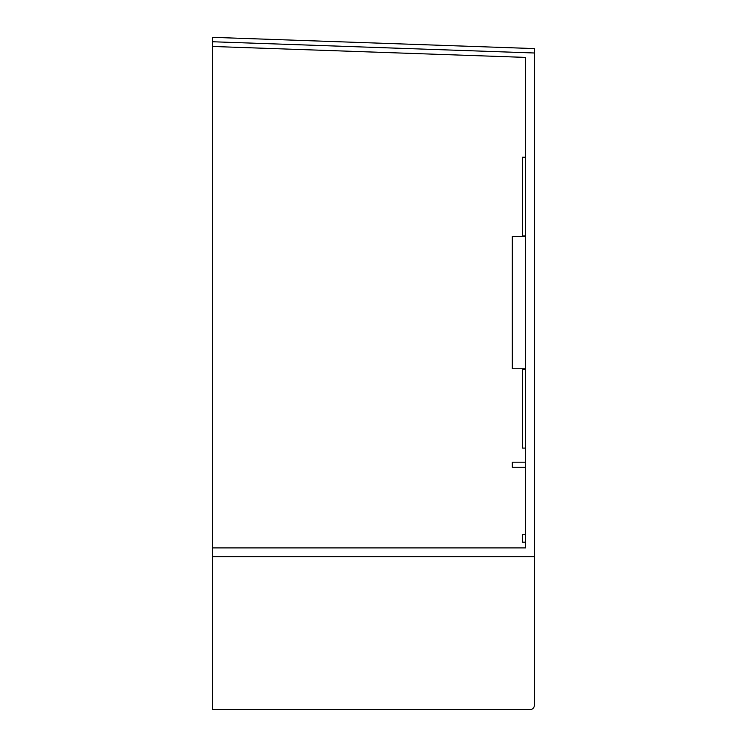 <?xml version="1.0" encoding="UTF-8"?>
<svg xmlns="http://www.w3.org/2000/svg" width="747" height="747" viewBox="0 0 747 747"><rect width="100%" height="100%" fill="white"/><g stroke="black" fill="none" stroke-linecap="round" stroke-linejoin="round"><path stroke-width="1.12" d="M212.643 41.757L212.643 37.35L534.357 48.583L534.357 52.99L212.643 41.757L212.643 547.906L525.543 547.906L525.543 542.182L522.461 542.182L522.461 534.245L525.543 534.245M525.543 547.906L525.543 369.41L522.461 369.41L522.461 448.088L525.543 448.088M522.461 369.41L525.543 369.345L525.543 368.757L512.321 368.757L512.321 236.547L525.543 236.547L525.543 235.959L522.461 235.959L525.543 235.893L525.543 57.398L212.643 46.473M212.643 547.906L212.643 709.65L529.95 709.65A4.407 4.407 0 0 0 534.357 705.243L534.357 52.99M525.543 370.876L525.543 234.437M212.643 556.72L534.357 556.72M522.461 235.893L522.461 157.215L525.543 157.215M525.543 467.258L512.321 467.258L512.321 462.188L525.543 462.188"/></g></svg>

